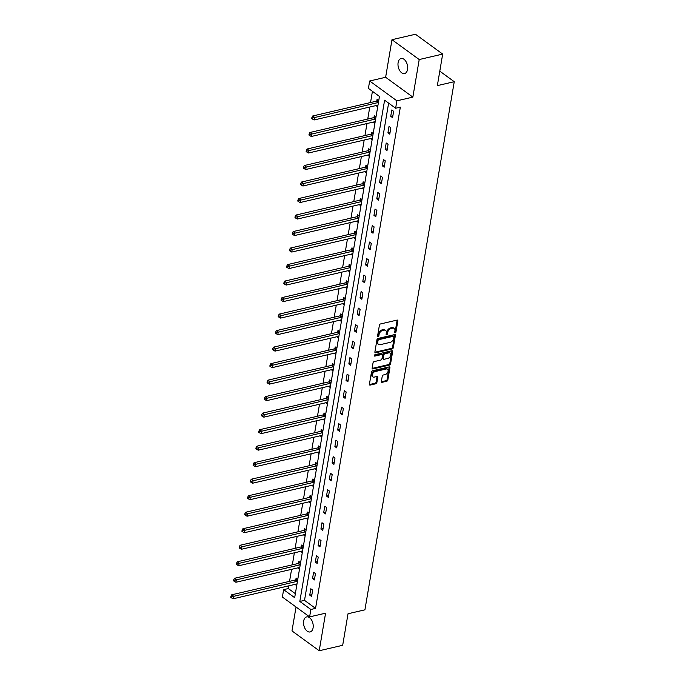 <?xml version="1.0" encoding="UTF-8"?>
<svg xmlns="http://www.w3.org/2000/svg" width="685" height="685" viewBox="0 0 685 685"><rect width="100%" height="100%" fill="white"/><g stroke="black" fill="none" stroke-linecap="round" stroke-linejoin="round"><path stroke-width="1.03" d="M395.202 332.833A0.831 0.548 126.1 0 0 395.973 331.96L397.839 320.923A1.182 0.779 126.1 0 0 397.094 320.092L380.5 323.954A1.182 0.779 126.1 0 0 379.404 325.204L377.538 336.241A0.831 0.548 126.1 0 0 378.831 335.941L379.07 334.52A3.793 2.483 126.1 0 1 382.581 330.504L383.968 330.187A3.793 2.483 126.1 0 1 385.629 330.444A3.793 2.483 126.1 0 1 386.349 332.824L386.109 334.254A0.831 0.548 126.1 0 0 387.402 333.955L387.642 332.525A3.793 2.483 126.1 0 1 391.152 328.509L392.539 328.192A3.793 2.483 126.1 0 1 394.2 328.449A3.793 2.483 126.1 0 1 394.92 330.829L394.68 332.259A0.831 0.548 126.1 0 0 395.202 332.833M394.688 332.208A0.831 0.548 126.1 0 0 395.236 331.42L397.103 320.383A1.182 0.779 126.1 0 0 397.112 320.092M377.546 336.198A0.831 0.548 126.1 0 0 378.094 335.41L378.334 333.98L379.07 334.52M386.117 334.203A0.831 0.548 126.1 0 0 386.665 333.415L386.905 331.985L387.642 332.525M313.088 627.862A7.723 4.641 -103.1 0 0 311.572 620.011A7.723 4.641 -103.1 0 0 306.632 616.911A7.723 4.641 -103.1 0 0 303.669 620.995A7.723 4.641 -103.1 0 0 305.185 628.839A7.723 4.641 -103.1 0 0 310.125 631.947A7.723 4.641 -103.1 0 0 313.088 627.862M407.532 69.459A7.723 4.641 -103.1 0 0 406.017 61.616A7.723 4.641 -103.1 0 0 401.076 58.508A7.723 4.641 -103.1 0 0 398.113 62.6A7.723 4.641 -103.1 0 0 399.629 70.444A7.723 4.641 -103.1 0 0 404.57 73.552A7.723 4.641 -103.1 0 0 407.532 69.459M381.348 381.494A1.182 0.779 126.1 0 0 382.093 382.316L386.751 381.237A1.182 0.779 126.1 0 0 387.847 379.978L389.919 367.725A1.182 0.779 126.1 0 0 389.174 366.895L372.589 370.756A1.182 0.779 126.1 0 0 371.493 372.006L369.412 384.268A1.182 0.779 126.1 0 0 370.165 385.09L375.782 383.78A1.182 0.779 126.1 0 0 376.878 382.53L377.769 377.281A1.182 0.779 126.1 0 0 377.024 376.459L374.233 377.11A3.168 2.081 126.1 0 1 372.837 376.887A3.168 2.081 126.1 0 1 372.52 373.984A3.168 2.081 126.1 0 1 375.175 371.553L386.1 369.009A3.168 2.081 126.1 0 1 387.487 369.232A3.168 2.081 126.1 0 1 387.813 372.135A3.168 2.081 126.1 0 1 385.158 374.567L383.335 374.995A1.182 0.779 126.1 0 0 382.239 376.245L381.348 381.494M310.862 609.479L309.611 616.885L282.383 597.055L283.633 589.648L294.67 597.688L379.456 96.439L368.41 88.399L369.669 80.993L396.898 100.823L395.639 108.239L384.602 100.19L299.825 601.439L310.862 609.479L315.554 608.391L400.34 107.143L395.639 108.239M442.681 54.081L419.211 59.544L391.983 39.704L415.461 34.25L442.681 54.081L437.347 85.625L454.249 81.695L364.925 609.821L348.023 613.751L342.688 645.296L319.219 650.75L325.572 613.178L309.611 616.885M391.983 39.704L385.629 77.277L412.858 97.116L419.211 59.544M412.858 97.116L396.898 100.823M392.214 348.922A1.182 0.779 126.1 0 0 393.31 347.672L395.391 335.41A1.182 0.779 126.1 0 0 394.637 334.588L378.051 338.441A1.182 0.779 126.1 0 0 376.955 339.7L374.883 351.953A1.182 0.779 126.1 0 0 375.628 352.784L392.214 348.922L391.477 348.391A1.182 0.779 126.1 0 0 392.573 347.132L394.654 334.879A1.182 0.779 126.1 0 0 394.663 334.58M392.651 351.568L390.578 363.829A1.182 0.779 126.1 0 1 389.482 365.079L372.897 368.932A1.182 0.779 126.1 0 1 372.152 368.11L373.034 362.862A1.182 0.779 126.1 0 1 374.13 361.611L380.86 360.045A1.182 0.779 126.1 0 0 381.956 358.794L382.547 355.318A1.182 0.779 126.1 0 0 381.802 354.487L374.798 356.114A0.831 0.548 126.1 0 1 375.046 354.667L391.906 350.746A1.182 0.779 126.1 0 1 392.651 351.568L391.923 351.028L389.842 363.29L390.578 363.829M296.031 607.004L291.99 630.919L319.219 650.75M454.249 81.695L439.796 71.163M388.618 103.118L304.517 600.351L315.554 608.391M391.803 109.96L390.724 116.313L392.565 117.649L393.644 111.304L391.803 109.96M389.011 126.468L387.933 132.821L389.774 134.157L390.844 127.812L389.011 126.468M386.212 142.985L385.141 149.33L386.982 150.674L388.052 144.321L386.212 142.985M383.42 159.494L382.35 165.839L384.191 167.183L385.261 160.829L383.42 159.494M380.629 176.002L379.558 182.356L381.399 183.691L382.47 177.346L380.629 176.002M377.837 192.511L376.767 198.864L378.599 200.2L379.678 193.855L377.837 192.511M375.046 209.028L373.967 215.373L375.808 216.717L376.887 210.363L375.046 209.028M372.255 225.536L371.176 231.881L373.017 233.225L374.096 226.872L372.255 225.536M369.463 242.045L368.384 248.398L370.225 249.734L371.296 243.389L369.463 242.045M366.663 258.553L365.593 264.907L367.434 266.242L368.504 259.898L366.663 258.553M363.872 275.07L362.802 281.415L364.643 282.759L365.713 276.406L363.872 275.07M361.081 291.579L360.01 297.924L361.851 299.268L362.922 292.915L361.081 291.579M358.289 308.087L357.219 314.441L359.051 315.776L360.13 309.432L358.289 308.087M355.498 324.596L354.419 330.949L356.26 332.285L357.339 325.94L355.498 324.596M352.707 341.113L351.628 347.458L353.469 348.802L354.547 342.449L352.707 341.113M349.915 357.621L348.836 363.966L350.677 365.31L351.756 358.957L349.915 357.621M347.124 374.13L346.045 380.483L347.886 381.819L348.956 375.474L347.124 374.13M344.324 390.638L343.253 396.992L345.094 398.327L346.165 391.983L344.324 390.638M341.532 407.155L340.462 413.5L342.303 414.845L343.373 408.491L341.532 407.155M338.741 423.664L337.671 430.009L339.512 431.353L340.582 425L338.741 423.664M335.95 440.172L334.879 446.526L336.712 447.862L337.791 441.517L335.95 440.172M333.158 456.681L332.079 463.034L333.92 464.37L334.999 458.025L333.158 456.681M330.367 473.198L329.288 479.543L331.129 480.887L332.208 474.534L330.367 473.198M327.576 489.706L326.497 496.051L328.338 497.396L329.408 491.042L327.576 489.706M324.776 506.215L323.705 512.568L325.546 513.904L326.617 507.559L324.776 506.215M321.984 522.723L320.914 529.077L322.755 530.413L323.825 524.068L321.984 522.723M319.193 539.241L318.123 545.585L319.964 546.93L321.034 540.576L319.193 539.241M316.401 555.749L315.331 562.094L317.164 563.438L318.242 557.085L316.401 555.749M313.61 572.258L312.531 578.611L314.372 579.947L315.451 573.602L313.61 572.258M310.819 588.766L309.74 595.119L311.581 596.455L312.66 590.11L310.819 588.766M372.426 91.328L370.534 102.544M369.772 107.031L367.742 119.053M366.98 123.54L364.951 135.561M364.189 140.048L362.151 152.07M361.397 156.557L359.36 168.587M358.606 173.074L356.568 185.096M355.815 189.582L353.777 201.604M353.015 206.091L350.985 218.113M350.223 222.599L348.194 234.63M347.432 239.116L345.403 251.138M344.641 255.625L342.603 267.647M341.849 272.133L339.811 284.155M339.058 288.642L337.02 300.672M336.267 305.159L334.229 317.181M333.467 321.667L331.437 333.689M330.675 338.176L328.646 350.198M327.884 354.684L325.854 366.715M325.092 371.201L323.063 383.223M322.301 387.71L320.263 399.732M319.51 404.218L317.472 416.24M316.718 420.727L314.68 432.757M313.918 437.244L311.889 449.266M311.127 453.753L309.098 465.774M308.336 470.261L306.306 482.283M305.544 486.77L303.515 498.8M302.753 503.287L300.715 515.308M299.962 519.795L297.924 531.817M297.17 536.304L295.132 548.325M294.37 552.812L292.341 564.842M291.579 569.329L289.55 581.351M288.787 585.838L288.334 588.552L295.355 593.672M378.771 100.472L377.084 99.239L376.793 100.952M377.812 105.173L376.005 105.593L377.7 106.817M375.979 116.981L374.293 115.748L374.001 117.46M373.222 122.084L374.9 123.326M373.188 133.489L371.501 132.256L371.21 133.977M370.422 138.601L372.109 139.843M370.397 149.998L368.71 148.773L368.419 150.486M369.438 154.699L367.631 155.118L369.318 156.351M367.597 166.515L365.91 165.282L365.627 166.994M366.646 171.216L364.84 171.635L366.526 172.86M364.805 183.023L363.118 181.79L362.827 183.503M362.048 188.127L363.735 189.368M362.014 199.532L360.327 198.299L360.036 200.02M361.055 204.233L359.257 204.652L360.944 205.885M359.223 216.04L357.536 214.816L357.245 216.528M358.264 220.741L356.465 221.161L358.152 222.394M356.431 232.558L354.744 231.325L354.453 233.037M353.674 237.661L355.352 238.902M353.64 249.066L351.953 247.833L351.662 249.545M352.681 253.767L350.874 254.186L352.561 255.411M350.848 265.575L349.162 264.341L348.87 266.063M349.889 270.275L348.083 270.695L349.77 271.928M348.048 282.083L346.362 280.859L346.079 282.571M347.098 286.784L345.291 287.203L346.978 288.436M345.257 298.6L343.57 297.367L343.279 299.08M344.298 303.301L342.5 303.72L344.187 304.945M342.466 315.109L340.779 313.876L340.488 315.588M339.709 320.212L341.395 321.453M339.674 331.617L337.988 330.384L337.696 332.105M338.715 336.318L336.917 336.737L338.604 337.97M336.883 348.126L335.196 346.901L334.905 348.614M335.924 352.826L334.117 353.246L335.813 354.479M334.092 364.643L332.405 363.41L332.114 365.122M331.334 369.746L333.013 370.987M331.3 381.151L329.613 379.918L329.322 381.631M330.341 385.852L328.535 386.272L330.221 387.496M328.509 397.66L326.813 396.427L326.531 398.148M327.55 402.36L325.743 402.78L327.43 404.013M325.709 414.168L324.022 412.944L323.731 414.656M322.952 419.28L324.639 420.522M322.918 430.685L321.231 429.452L320.94 431.165M321.959 435.386L320.16 435.806L321.847 437.03M320.126 447.194L318.439 445.961L318.148 447.673M319.167 451.894L317.369 452.314L319.056 453.538M317.335 463.702L315.648 462.469L315.357 464.19M314.578 468.814L316.264 470.056M314.543 480.211L312.857 478.986L312.565 480.699M311.786 485.322L313.465 486.564M311.752 496.728L310.065 495.495L309.774 497.207M310.793 501.429L308.986 501.848L310.673 503.073M308.961 513.236L307.265 512.003L306.983 513.716M306.195 518.339L307.882 519.581M306.161 529.745L304.474 528.512L304.183 530.233M305.202 534.446L303.404 534.865L305.09 536.098M303.369 546.253L301.683 545.029L301.391 546.741M302.41 550.954L300.612 551.374L302.299 552.607M300.578 562.77L298.891 561.537L298.6 563.25M297.821 567.874L299.508 569.115M297.787 579.279L296.1 578.046L295.809 579.758M296.828 583.98L295.021 584.399L296.716 585.624M288.334 588.552L283.633 589.648M385.629 77.277L369.669 80.993M304.517 600.351L299.825 601.439M390.724 116.313L392.882 115.808M387.933 132.821L390.082 132.325M373.214 122.101L375.02 121.682M385.141 149.33L387.29 148.833M370.422 138.61L372.229 138.19M382.35 165.839L384.499 165.342M379.558 182.356L381.708 181.85M376.767 198.864L378.916 198.367M362.048 188.144L363.846 187.724M373.967 215.373L376.125 214.876M371.176 231.881L373.334 231.384M368.384 248.398L370.534 247.893M353.666 237.678L355.472 237.258M365.593 264.907L367.742 264.41M362.802 281.415L364.951 280.918M360.01 297.924L362.159 297.427M357.219 314.441L359.368 313.935M354.419 330.949L356.577 330.453M339.709 320.229L341.507 319.809M351.628 347.458L353.785 346.961M348.836 363.966L350.985 363.47M346.045 380.483L348.194 379.978M331.326 369.763L333.133 369.343M343.253 396.992L345.403 396.495M340.462 413.5L342.611 413.004M337.671 430.009L339.82 429.512M322.952 419.288L324.75 418.869M334.879 446.526L337.029 446.021M332.079 463.034L334.237 462.538M329.288 479.543L331.437 479.046M314.569 468.823L316.376 468.403M326.497 496.051L328.646 495.555M311.778 485.331L313.584 484.911M323.705 512.568L325.854 512.063M320.914 529.077L323.063 528.58M306.195 518.357L308.002 517.937M318.123 545.585L320.272 545.089M315.331 562.094L317.48 561.597M312.531 578.611L314.689 578.106M297.821 567.891L299.619 567.471M309.74 595.119L311.889 594.623M394.2 328.449L393.464 327.918A3.793 2.483 126.1 0 0 391.803 327.653L392.539 328.192M386.905 331.985A3.793 2.483 126.1 0 1 390.416 327.978L391.803 327.653M385.629 330.444L384.893 329.913A3.793 2.483 126.1 0 0 383.232 329.648L383.968 330.187M378.334 333.98A3.793 2.483 126.1 0 1 381.845 329.973L383.232 329.648M374.866 352.253A1.182 0.779 126.1 0 0 374.892 352.244L391.477 348.391M393.901 336.857A0.831 0.548 126.1 0 0 393.378 336.275L378.822 339.666A0.831 0.548 126.1 0 0 378.051 340.539L377.795 342.046A3.793 2.483 126.1 0 0 378.514 344.427A3.793 2.483 126.1 0 0 380.184 344.683L390.133 342.372A3.793 2.483 126.1 0 0 393.652 338.364L393.901 336.857M393.747 336.335L393.01 335.796A0.831 0.548 126.1 0 0 392.642 335.744L393.378 336.275M378.514 344.427L377.777 343.887A3.793 2.483 126.1 0 1 377.058 341.515L377.315 340.008A0.831 0.548 126.1 0 1 378.086 339.126L392.642 335.744M372.135 368.402A1.182 0.779 126.1 0 0 372.16 368.402L388.746 364.54A1.182 0.779 126.1 0 0 389.842 363.29M382.324 354.573L381.588 354.034A1.182 0.779 126.1 0 0 381.065 353.957L374.275 355.532M387.838 358.426A3.168 2.081 126.1 0 0 390.501 355.986A3.168 2.081 126.1 0 0 390.176 353.083A3.168 2.081 126.1 0 0 388.78 352.869L384.936 353.76A1.182 0.779 126.1 0 0 383.84 355.018L383.249 358.495A1.182 0.779 126.1 0 0 383.994 359.317L387.838 358.426M390.176 353.083L389.44 352.552A3.168 2.081 126.1 0 0 388.044 352.33L388.78 352.869M383.472 359.24L382.735 358.7A1.182 0.779 126.1 0 1 382.513 357.955L383.103 354.479A1.182 0.779 126.1 0 1 384.199 353.229L388.044 352.33M387.487 369.232L386.751 368.693A3.168 2.081 126.1 0 0 385.364 368.47L386.1 369.009M372.837 376.887L372.101 376.356A3.168 2.081 126.1 0 1 371.784 373.453A3.168 2.081 126.1 0 1 374.438 371.013L385.364 368.47M369.403 384.559A1.182 0.779 126.1 0 0 369.429 384.55L375.046 383.249A1.182 0.779 126.1 0 0 376.142 381.99L377.033 376.75A1.182 0.779 126.1 0 0 377.041 376.45M381.339 381.785A1.182 0.779 126.1 0 0 381.365 381.776L386.015 380.697A1.182 0.779 126.1 0 0 387.111 379.447L389.183 367.186A1.182 0.779 126.1 0 0 389.2 366.895M378.206 100.053L376.647 101.046A1.207 0.788 -53.9 0 1 376.279 101.209L312.711 115.988L314.552 117.323L314.107 119.969L377.675 105.19A1.207 0.788 -53.9 0 1 377.974 105.182M378.445 102.416A1.207 0.788 -53.9 0 1 378.12 102.544L312.651 118L311.915 117.469L311.735 118.522L312.471 119.062L312.651 118M314.107 119.969L312.471 119.062M311.915 117.469L312.711 115.988M375.414 116.561L373.856 117.555A1.207 0.788 -53.9 0 1 373.488 117.717L309.92 132.496L311.761 133.84L311.315 136.486L374.883 121.699A1.207 0.788 -53.9 0 1 375.183 121.69M375.645 118.925A1.207 0.788 -53.9 0 1 375.329 119.053L309.851 134.508L309.115 133.977L308.944 135.031L309.68 135.57L309.851 134.508M311.315 136.486L309.68 135.57M309.115 133.977L309.92 132.496M372.614 133.078L371.056 134.072A1.207 0.788 -53.9 0 1 370.696 134.226L307.128 149.005L308.969 150.349L308.524 152.995L372.092 138.216A1.207 0.788 -53.9 0 1 372.392 138.199M372.854 135.433A1.207 0.788 -53.9 0 1 372.537 135.57L307.06 151.025L306.323 150.486L306.144 151.548L306.88 152.079L307.06 151.025M308.524 152.995L306.88 152.079M306.323 150.486L307.128 149.005M369.823 149.587L368.265 150.58A1.207 0.788 -53.9 0 1 367.905 150.734L304.337 165.522L306.178 166.857L305.733 169.503L369.292 154.724A1.207 0.788 -53.9 0 1 369.6 154.707M370.063 151.942A1.207 0.788 -53.9 0 1 369.746 152.079L304.268 167.534L303.532 166.994L303.352 168.056L304.089 168.596L304.268 167.534M305.733 169.503L304.089 168.596M303.532 166.994L304.337 165.522M367.032 166.095L365.473 167.089A1.207 0.788 -53.9 0 1 365.114 167.251L301.546 182.03L303.386 183.366L302.933 186.012L366.501 171.233A1.207 0.788 -53.9 0 1 366.8 171.224M367.271 168.459A1.207 0.788 -53.9 0 1 366.954 168.587L301.477 184.042L300.741 183.511L300.561 184.565L301.297 185.104L301.477 184.042M302.933 186.012L301.297 185.104M300.741 183.511L301.546 182.03M364.24 182.604L362.682 183.597A1.207 0.788 -53.9 0 1 362.322 183.76L298.754 198.539L300.595 199.883L300.141 202.529L363.709 187.741A1.207 0.788 -53.9 0 1 364.009 187.733M364.48 184.967A1.207 0.788 -53.9 0 1 364.155 185.096L298.686 200.551L297.949 200.02L297.769 201.073L298.506 201.613L298.686 200.551M300.141 202.529L298.506 201.613M297.949 200.02L298.754 198.539M361.449 199.121L359.89 200.114A1.207 0.788 -53.9 0 1 359.522 200.268L295.963 215.047L297.795 216.391L297.35 219.037L360.918 204.258A1.207 0.788 -53.9 0 1 361.218 204.241M361.689 201.476A1.207 0.788 -53.9 0 1 361.363 201.613L295.894 217.068L295.158 216.528L294.978 217.59L295.714 218.121L295.894 217.068M297.35 219.037L295.714 218.121M295.158 216.528L295.963 215.047M358.657 215.629L357.099 216.623A1.207 0.788 -53.9 0 1 356.731 216.777L293.163 231.564L295.004 232.9L294.559 235.546L358.127 220.767A1.207 0.788 -53.9 0 1 358.426 220.75M358.897 217.984A1.207 0.788 -53.9 0 1 358.572 218.121L293.103 233.576L292.367 233.037L292.187 234.099L292.923 234.638L293.103 233.576M294.559 235.546L292.923 234.638M292.367 233.037L293.163 231.564M355.866 232.138L354.308 233.131A1.207 0.788 -53.9 0 1 353.94 233.294L290.371 248.073L292.212 249.408L291.767 252.054L355.335 237.275A1.207 0.788 -53.9 0 1 355.635 237.267M356.097 234.501A1.207 0.788 -53.9 0 1 355.78 234.63L290.303 250.085L289.575 249.554L289.395 250.607L290.132 251.147L290.303 250.085M291.767 252.054L290.132 251.147M289.575 249.554L290.371 248.073M353.066 248.646L351.516 249.64A1.207 0.788 -53.9 0 1 351.148 249.802L287.58 264.581L289.421 265.926L288.976 268.571L352.544 253.784A1.207 0.788 -53.9 0 1 352.843 253.775M353.306 251.01A1.207 0.788 -53.9 0 1 352.989 251.138L287.512 266.593L286.775 266.063L286.595 267.116L287.332 267.655L287.512 266.593M288.976 268.571L287.332 267.655M286.775 266.063L287.58 264.581M350.275 265.163L348.716 266.157A1.207 0.788 -53.9 0 1 348.357 266.311L284.789 281.09L286.63 282.434L286.184 285.08L349.752 270.301A1.207 0.788 -53.9 0 1 350.052 270.284M350.514 267.518A1.207 0.788 -53.9 0 1 350.198 267.655L284.72 283.111L283.984 282.571L283.804 283.633L284.54 284.164L284.72 283.111M286.184 285.08L284.54 284.164M283.984 282.571L284.789 281.09M347.483 281.672L345.925 282.665A1.207 0.788 -53.9 0 1 345.565 282.819L281.997 297.607L283.838 298.943L283.384 301.588L346.952 286.809A1.207 0.788 -53.9 0 1 347.252 286.792M347.723 284.027A1.207 0.788 -53.9 0 1 347.406 284.164L281.929 299.619L281.192 299.08L281.013 300.141L281.749 300.681L281.929 299.619M283.384 301.588L281.749 300.681M281.192 299.08L281.997 297.607M344.692 298.18L343.134 299.174A1.207 0.788 -53.9 0 1 342.774 299.336L279.206 314.115L281.047 315.451L280.593 318.097L344.161 303.318A1.207 0.788 -53.9 0 1 344.461 303.309M344.932 300.544A1.207 0.788 -53.9 0 1 344.615 300.672L279.137 316.127L278.401 315.597L278.221 316.65L278.958 317.189L279.137 316.127M280.593 318.097L278.958 317.189M278.401 315.597L279.206 314.115M341.901 314.689L340.342 315.682A1.207 0.788 -53.9 0 1 339.983 315.845L276.415 330.624L278.247 331.968L277.802 334.614L341.37 319.826A1.207 0.788 -53.9 0 1 341.669 319.818M342.14 317.052A1.207 0.788 -53.9 0 1 341.815 317.181L276.346 332.636L275.61 332.105L275.43 333.158L276.166 333.698L276.346 332.636M277.802 334.614L276.166 333.698M275.61 332.105L276.415 330.624M339.109 331.206L337.551 332.199A1.207 0.788 -53.9 0 1 337.183 332.353L273.615 347.132L275.456 348.477L275.01 351.122L338.578 336.344A1.207 0.788 -53.9 0 1 338.878 336.326M339.349 333.561A1.207 0.788 -53.9 0 1 339.024 333.698L273.555 349.153L272.818 348.614L272.639 349.675L273.375 350.206L273.555 349.153M275.01 351.122L273.375 350.206M272.818 348.614L273.615 347.132M336.318 347.715L334.759 348.708A1.207 0.788 -53.9 0 1 334.391 348.862L270.823 363.649L272.664 364.985L272.219 367.631L335.787 352.852A1.207 0.788 -53.9 0 1 336.087 352.835M336.558 350.069A1.207 0.788 -53.9 0 1 336.232 350.206L270.755 365.662L270.027 365.122L269.847 366.184L270.584 366.723L270.755 365.662M272.219 367.631L270.584 366.723M270.027 365.122L270.823 363.649M333.518 364.223L331.968 365.216A1.207 0.788 -53.9 0 1 331.6 365.379L268.032 380.158L269.873 381.494L269.428 384.139L332.996 369.361A1.207 0.788 -53.9 0 1 333.295 369.352M333.758 366.586A1.207 0.788 -53.9 0 1 333.441 366.715L267.963 382.17L267.227 381.639L267.047 382.692L267.784 383.232L267.963 382.17M269.428 384.139L267.784 383.232M267.227 381.639L268.032 380.158M330.727 380.732L329.168 381.725A1.207 0.788 -53.9 0 1 328.809 381.887L265.241 396.666L267.082 398.011L266.636 400.656L330.204 385.869A1.207 0.788 -53.9 0 1 330.504 385.86M330.966 383.095A1.207 0.788 -53.9 0 1 330.649 383.223L265.172 398.679L264.436 398.148L264.256 399.201L264.992 399.74L265.172 398.679M266.636 400.656L264.992 399.74M264.436 398.148L265.241 396.666M327.935 397.249L326.377 398.242A1.207 0.788 -53.9 0 1 326.017 398.396L262.449 413.175L264.29 414.519L263.836 417.165L327.404 402.386A1.207 0.788 -53.9 0 1 327.704 402.369M328.175 399.603A1.207 0.788 -53.9 0 1 327.858 399.74L262.381 415.196L261.644 414.656L261.464 415.718L262.201 416.249L262.381 415.196M263.836 417.165L262.201 416.249M261.644 414.656L262.449 413.175M325.144 413.757L323.585 414.75A1.207 0.788 -53.9 0 1 323.226 414.904L259.658 429.692L261.499 431.028L261.045 433.673L324.613 418.895A1.207 0.788 -53.9 0 1 324.913 418.877M325.384 416.112A1.207 0.788 -53.9 0 1 325.067 416.249L259.589 431.704L258.853 431.165L258.673 432.226L259.409 432.766L259.589 431.704M261.045 433.673L259.409 432.766M258.853 431.165L259.658 429.692M322.352 430.266L320.794 431.259A1.207 0.788 -53.9 0 1 320.434 431.422L256.866 446.2L258.699 447.536L258.254 450.182L321.822 435.403A1.207 0.788 -53.9 0 1 322.121 435.395M322.592 432.629A1.207 0.788 -53.9 0 1 322.267 432.757L256.798 448.213L256.062 447.682L255.882 448.735L256.618 449.274L256.798 448.213M258.254 450.182L256.618 449.274M256.062 447.682L256.866 446.2M319.561 446.774L318.003 447.767A1.207 0.788 -53.9 0 1 317.634 447.93L254.067 462.709L255.907 464.053L255.462 466.699L319.03 451.912A1.207 0.788 -53.9 0 1 319.33 451.903M319.801 449.137A1.207 0.788 -53.9 0 1 319.475 449.266L254.007 464.721L253.27 464.19L253.09 465.243L253.827 465.783L254.007 464.721M255.462 466.699L253.827 465.783M253.27 464.19L254.067 462.709M316.77 463.291L315.211 464.284A1.207 0.788 -53.9 0 1 314.843 464.439L251.275 479.217L253.116 480.562L252.671 483.208L316.239 468.429A1.207 0.788 -53.9 0 1 316.538 468.412M317.009 465.646A1.207 0.788 -53.9 0 1 316.684 465.783L251.215 481.238L250.479 480.699L250.299 481.76L251.035 482.291L251.215 481.238M252.671 483.208L251.035 482.291M250.479 480.699L251.275 479.217M313.97 479.8L312.42 480.793A1.207 0.788 -53.9 0 1 312.052 480.947L248.484 495.735L250.325 497.07L249.879 499.716L313.447 484.937A1.207 0.788 -53.9 0 1 313.747 484.92M314.209 482.154A1.207 0.788 -53.9 0 1 313.893 482.291L248.415 497.747L247.679 497.207L247.508 498.269L248.235 498.808L248.415 497.747M249.879 499.716L248.235 498.808M247.679 497.207L248.484 495.735M311.178 496.308L309.62 497.301A1.207 0.788 -53.9 0 1 309.26 497.464L245.692 512.243L247.533 513.579L247.088 516.225L310.656 501.446A1.207 0.788 -53.9 0 1 310.956 501.437M311.418 498.671A1.207 0.788 -53.9 0 1 311.101 498.8L245.624 514.255L244.887 513.724L244.708 514.778L245.444 515.317L245.624 514.255M247.088 516.225L245.444 515.317M244.887 513.724L245.692 512.243M308.387 512.817L306.829 513.81A1.207 0.788 -53.9 0 1 306.469 513.973L242.901 528.751L244.742 530.096L244.297 532.742L307.856 517.954A1.207 0.788 -53.9 0 1 308.164 517.946M308.627 515.18A1.207 0.788 -53.9 0 1 308.31 515.308L242.833 530.764L242.096 530.233L241.916 531.286L242.653 531.825L242.833 530.764M244.297 532.742L242.653 531.825M242.096 530.233L242.901 528.751M305.596 529.334L304.037 530.327A1.207 0.788 -53.9 0 1 303.678 530.481L240.11 545.26L241.951 546.604L241.497 549.25L305.065 534.471A1.207 0.788 -53.9 0 1 305.364 534.454M305.835 531.688A1.207 0.788 -53.9 0 1 305.519 531.825L240.041 547.281L239.305 546.741L239.125 547.803L239.861 548.334L240.041 547.281M241.497 549.25L239.861 548.334M239.305 546.741L240.11 545.26M302.804 545.842L301.246 546.835A1.207 0.788 -53.9 0 1 300.886 546.99L237.318 561.777L239.159 563.113L238.705 565.759L302.273 550.98A1.207 0.788 -53.9 0 1 302.573 550.963M303.044 548.197A1.207 0.788 -53.9 0 1 302.719 548.334L237.25 563.789L236.513 563.25L236.334 564.312L237.07 564.851L237.25 563.789M238.705 565.759L237.07 564.851M236.513 563.25L237.318 561.777M300.013 562.351L298.454 563.344A1.207 0.788 -53.9 0 1 298.086 563.507L234.527 578.286L236.359 579.621L235.914 582.267L299.482 567.488A1.207 0.788 -53.9 0 1 299.782 567.48M300.253 564.714A1.207 0.788 -53.9 0 1 299.927 564.842L234.458 580.298L233.722 579.767L233.542 580.82L234.279 581.36L234.458 580.298M235.914 582.267L234.279 581.36M233.722 579.767L234.527 578.286M297.221 578.859L295.663 579.852A1.207 0.788 -53.9 0 1 295.295 580.015L231.727 594.794L233.568 596.138L233.123 598.784L296.691 583.997A1.207 0.788 -53.9 0 1 296.99 583.988M297.461 581.222A1.207 0.788 -53.9 0 1 297.136 581.351L231.667 596.806L230.931 596.275L230.751 597.329L231.487 597.868L231.667 596.806M233.123 598.784L231.487 597.868M230.931 596.275L231.727 594.794M395.236 331.42L395.973 331.96M378.094 335.41L378.831 335.941M386.665 333.415L387.402 333.955M390.416 327.978L391.152 328.509M381.845 329.973L382.581 330.504M397.103 320.383L397.839 320.923M374.892 352.244L375.628 352.784M394.654 334.879L395.391 335.41M392.573 347.132L393.31 347.672M378.086 339.126L378.822 339.666M377.315 340.008L378.051 340.539M377.058 341.515L377.795 342.046M388.746 364.54L389.482 365.079M372.16 368.402L372.897 368.932M381.065 353.957L381.802 354.487M374.267 355.729L374.798 356.114M384.199 353.229L384.936 353.76M383.103 354.479L383.84 355.018M382.513 357.955L383.249 358.495M374.438 371.013L375.175 371.553M377.033 376.75L377.769 377.281M376.142 381.99L376.878 382.53M375.046 383.249L375.782 383.78M369.429 384.55L370.165 385.09M389.183 367.186L389.919 367.725M387.111 379.447L387.847 379.978M386.015 380.697L386.751 381.237M381.365 381.776L382.093 382.316M376.647 101.046L378.454 102.365M376.279 101.209L378.12 102.544M373.856 117.555L375.654 118.873M373.488 117.717L375.329 119.053M371.056 134.072L372.863 135.382M370.696 134.226L372.537 135.57M368.265 150.58L370.071 151.89M367.905 150.734L369.746 152.079M365.473 167.089L367.28 168.407M365.114 167.251L366.954 168.587M362.682 183.597L364.488 184.916M362.322 183.76L364.155 185.096M359.89 200.114L361.697 201.424M359.522 200.268L361.363 201.613M357.099 216.623L358.906 217.933M356.731 216.777L358.572 218.121M354.308 233.131L356.114 234.45M353.94 233.294L355.78 234.63M351.516 249.64L353.314 250.958M351.148 249.802L352.989 251.138M348.716 266.157L350.523 267.467M348.357 266.311L350.198 267.655M345.925 282.665L347.732 283.975M345.565 282.819L347.406 284.164M343.134 299.174L344.94 300.492M342.774 299.336L344.615 300.672M340.342 315.682L342.149 317.001M339.983 315.845L341.815 317.181M337.551 332.199L339.358 333.509M337.183 332.353L339.024 333.698M334.759 348.708L336.566 350.018M334.391 348.862L336.232 350.206M331.968 365.216L333.766 366.535M331.6 365.379L333.441 366.715M329.168 381.725L330.975 383.043M328.809 381.887L330.649 383.223M326.377 398.242L328.183 399.552M326.017 398.396L327.858 399.74M323.585 414.75L325.392 416.06M323.226 414.904L325.067 416.249M320.794 431.259L322.601 432.577M320.434 431.422L322.267 432.757M318.003 447.767L319.809 449.086M317.634 447.93L319.475 449.266M315.211 464.284L317.018 465.594M314.843 464.439L316.684 465.783M312.42 480.793L314.218 482.103M312.052 480.947L313.893 482.291M309.62 497.301L311.427 498.62M309.26 497.464L311.101 498.8M306.829 513.81L308.635 515.129M306.469 513.973L308.31 515.308M304.037 530.327L305.844 531.637M303.678 530.481L305.519 531.825M301.246 546.835L303.053 548.146M300.886 546.99L302.719 548.334M298.454 563.344L300.261 564.663M298.086 563.507L299.927 564.842M295.663 579.852L297.47 581.171M295.295 580.015L297.136 581.351"/></g></svg>
